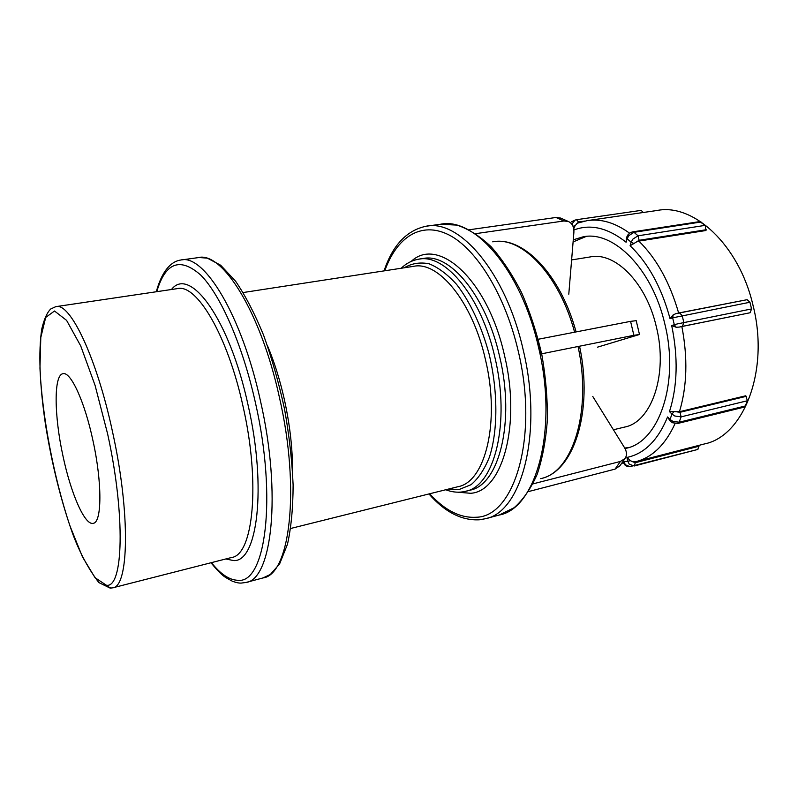 <?xml version="1.0" encoding="UTF-8"?>
<svg xmlns="http://www.w3.org/2000/svg" width="798" height="798" viewBox="0 0 798 798"><rect width="100%" height="100%" fill="white"/><g stroke="black" fill="none" stroke-linecap="round" stroke-linejoin="round"><path stroke-width="1.2" d="M93.037 440.975C102.334 483.279 101.915 522.69 93.206 523.318C84.768 525.692 70.743 493.174 62.902 455.658C54.154 415.648 53.626 375.02 62.922 373.723C70.603 371.16 84.748 401.613 93.037 440.975M571.617 259.929L590.181 256.936C614.929 251.49 646.35 282.711 656.375 326.951C668.305 374.422 651.527 422.182 624.625 427.07L613.423 429.773M678.629 313.006C669.881 282.562 656.624 258.592 638.869 241.096L705.991 230.502L705.213 225.355L699.706 221.605L632.704 231.869C631.009 232.228 629.432 233.196 627.976 234.782M573.892 230.004C590.41 223.699 607.807 227.779 626.091 242.233L626.51 237.644M633.951 243.49L639.118 240.298L638.041 235.799L632.824 239.161L631.138 242.263L633.951 243.49L630.091 245.754C648.255 263.111 661.572 287.4 670.041 318.641L673.213 314.841L675.916 313.654M573.273 239.829L583.129 236.816C613.363 230.313 652.265 268.736 664.804 323.888C679.697 383.16 658.789 442.242 625.941 448.316L625.024 448.526M643.318 212.487L641.163 210.383L576.435 219.709L575.089 220.098L572.545 223.231L572.346 224.956M573.732 228.747L575.119 225.654L578.55 221.984L576.435 219.709L575.089 220.098M634.39 465.952L697.901 449.424L698.819 445.394M670.041 318.641L672.664 317.843L674.31 324.736L671.687 325.514C678.27 357.374 677.532 386.072 669.472 411.608L671.956 414.092L670.041 419.449L667.567 416.975C657.961 440.306 644.405 453.793 626.899 457.444L630.48 460.705L632.854 461.823L635.856 461.673C652.285 457.434 665.372 444.715 675.098 423.509M745.292 405.983L679.158 422.212L672.914 421.374L670.041 419.449L670.23 421.154L672.644 422.78L677.991 423.399L744.065 407.16L745.292 405.983L747.407 400.736L745.751 395.778L679.457 411.728C687.088 386.282 687.886 357.883 681.861 326.522L679.228 327.09L682.46 326.352L683.816 322.432L682.16 315.519L679.387 312.846L676.016 313.624M669.472 411.608L679.457 411.728M667.567 416.975L670.101 421.015M638.869 241.096L636.505 241.984M578.031 223.001L576.755 223.699M588.276 220.477L657.123 210.482C693.292 203.081 739.038 244.637 753.033 305.395C769.751 370.731 743.546 436.326 704.385 443.957L636.295 461.553M682.46 326.352L750.1 312.756L681.861 326.522M671.687 325.514L676.175 327.26L679.228 327.09M750.1 312.756L751.556 308.936L749.94 302.243L747.098 299.689L679.547 312.826M628.595 447.558L624.754 448.057M573.104 241.934L586.201 236.437M560.775 218.143L555.987 217.475L563.907 220.976L568.395 221.495C572.316 223.39 574.141 227.041 573.882 232.437L568.784 294.213M469.164 229.784L555.987 217.475M563.907 220.976L475.698 233.654M592.774 396.466L624.565 447.748C626.959 451.858 627.108 455.459 625.004 458.541L620.435 461.434L615.068 469.114L619.916 465.783M532.964 483.877L620.435 461.434M615.068 469.114L528.635 491.538M636.206 320.676L630.57 321.355L633.871 335.31L639.487 334.492L597.413 347.19M538.271 339.25L630.57 321.355M541.154 353.913L537.762 339.35M633.871 335.31L541.652 353.813M112.698 432.596C96.748 357.295 69.875 301.734 55.76 306.671L50.773 308.966C47.132 312.447 44.159 319.001 41.855 328.636C38.174 351.15 39.77 385.963 45.446 424.227C51.88 464.256 61.007 500.875 72.798 534.091C79.95 553.094 88.638 569.263 98.872 582.59L110.194 588.136L112.668 587.837C128.847 587.029 130.603 513.862 112.698 432.596M103.501 584.635L110.932 588.026M106.373 585.223L95.032 577.682L82.473 556.914L69.985 525.952C53.885 477.952 42.055 415.918 39.96 368.137L40.798 337.514L45.695 317.434L54.513 311.011L66.603 320.387L80.718 345.923L95.082 385.404L107.61 433.873C125.715 516.087 123.241 588.595 106.373 585.223M56.239 306.592L177.176 288.657C196.378 283.15 227.709 335.21 243.131 406.781C260.697 483.957 253.066 555.119 231.59 557.493L112.837 587.797M225.824 558.969L233.485 560.555C257.285 562.64 267.041 488.206 248.178 405.524C229.565 318.881 189.794 265.574 171.49 289.494M156.767 291.679C165.376 262.452 180.019 256.906 200.697 275.041C220.507 294.871 242.582 344.746 255.41 402.661C277.405 499.019 265.315 584.196 237.814 580.276C229.385 580.046 220.577 574.161 211.41 562.64M210.951 562.76C223.27 577.513 225.066 577.064 232.218 581.144C236.068 582.61 239.101 583.248 241.325 583.069L245.964 582.47C271.849 579.617 281.844 494.62 260.567 401.374C241.884 315.05 203.829 253.455 180.697 260.038C173.306 261.066 162.922 267.569 156.298 291.749M181.605 259.919L198.183 257.634C222.123 250.971 260.876 311.978 279.47 397.643C300.676 490.171 289.744 574.809 263.021 577.932L246.343 582.37M292.527 470.381C292.577 448.237 289.854 424.626 284.367 399.559C279.899 379.658 274.223 361.614 267.35 345.424M243.171 292.537L413.304 266.392C438.242 260.537 472.606 301.814 485.463 359.679C500.486 421.923 485.204 482.221 457.902 486.72L290.701 528.466M448.735 489.014L459.089 489.523L471.039 484.705C478.371 478.521 484.486 469.334 489.413 457.144C498.012 430.581 498.092 391.579 489.074 353.953C481.553 326.143 470.082 301.734 456.656 284.467C447.488 274.362 438.292 267.47 429.055 263.789C420.057 262.013 411.778 263.34 404.227 267.789M462.631 491.867L465.434 491.329C494.351 486.521 510.76 423.03 494.9 357.384C481.314 296.387 444.875 253.076 418.451 259.23C412.017 260.367 406.262 263.37 401.195 268.248M419.309 259.101L422.95 258.552C449.503 252.387 486.042 295.579 499.608 356.457C515.458 421.962 498.9 485.364 469.842 490.211L465.703 491.259M457.613 492.186L470.591 493.284C502.132 491.738 521.433 425.224 504.456 355.27C487.698 279.4 438.162 235.779 411.189 261.415M384.796 270.771C396.636 237.435 420.765 220.946 448.546 234.722C476.216 248.477 505.124 294.642 518.161 350.831C539.069 436.865 514.301 517.074 476.067 517.244C460.256 518.191 444.795 510.371 429.663 493.772M479.628 519.737L485.204 518.77C521.643 512.535 543.348 432.875 523.129 349.614C505.832 272.377 459.319 218.722 425.992 226.253C406.591 230.442 392.616 245.315 384.057 270.881M427.289 226.073L440.396 224.268C474.241 216.697 521.154 269.904 538.371 346.601C558.52 429.294 536.226 508.615 499.249 515.029L485.743 518.63M576.086 331.918C560.595 274.602 523.079 235.789 492.735 241.834C521.254 235.729 559.069 274.193 574.61 332.197M578.061 346.512C592.256 411.658 572.266 472.855 540.665 478.63C574.071 471.967 593.503 410.691 579.548 346.212M626.729 237.156L627.138 238.742L628.804 235.649L634.011 232.308L632.704 231.869M705.213 225.355L638.041 235.799L634.011 232.308L701.053 222.004M626.091 242.233L627.138 238.742L631.138 242.263L630.091 245.754M639.118 240.298L706.26 229.724M626.899 457.444L627.787 461.224L623.936 461.793L623.627 460.496M571.298 221.874L574.869 220.198M578.55 221.984L584.764 221.076M573.014 226.283L575.119 225.654M630.48 460.705L627.787 461.224L629.283 464.236L634.26 465.992L635.278 462.72L632.854 461.823M699.018 446.222L635.278 462.72M624.764 464.655C625.313 465.813 627.009 466.471 629.851 466.65L625.423 464.785L623.936 461.793L623.338 461.823L624.724 464.606M673.911 411.648L671.956 414.092L674.849 416.017L681.113 416.855L680.026 412.287L676.894 411.868M746.339 396.317L680.026 412.287M677.991 423.399L679.158 422.212L681.113 416.855L747.407 400.736M629.622 233.206C615.049 222.662 600.864 218.472 587.079 220.657L578.021 222.991M673.213 314.841L672.664 317.843L749.94 302.243M751.556 308.936L677.342 323.918L674.31 324.736L676.175 327.26M199.001 257.515L207.34 258.143L220.677 265.235L235.59 281.205C245.365 295.589 254.682 313.524 263.52 335.01C271.839 358.122 278.841 382.801 284.527 409.055C289.225 435.459 292.088 460.785 293.115 485.044C293.036 507.937 291.16 527.658 287.489 544.216L279.609 563.917L270.392 574.43L263.021 577.932M445.753 489.753C451.339 491.917 456.885 492.635 462.381 491.917L465.434 491.329M428.945 493.952C444.815 512.037 461.583 520.655 479.269 519.807L485.204 518.77M440.396 224.268L456.955 225.106C468.456 228.906 479.857 236.128 491.169 246.782C502.221 259.29 512.356 274.582 521.583 292.666C530.032 312.028 536.795 332.736 541.852 354.781C545.762 377.055 547.598 398.781 547.348 419.938C545.892 440.227 542.51 458.321 537.214 474.212C530.939 488.486 523.249 499.648 514.161 507.698L499.249 515.029M626.56 237.425L627.966 234.792M626.53 237.515L626.38 238.013M697.901 449.424L629.851 466.65M623.178 461.144L623.338 461.823M635.009 461.882L635.856 461.673M623.797 463.159L621.792 463.119M747.098 299.689L675.707 313.704M560.455 218.004L568.395 221.495M625.004 458.541L619.617 466.222M636.196 320.636L639.487 334.492"/></g></svg>
